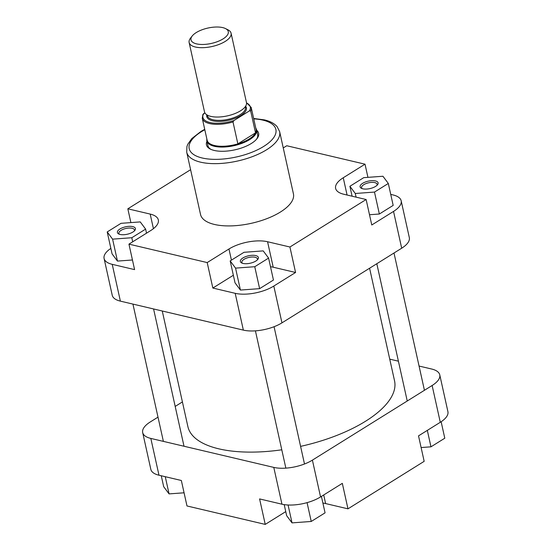 <?xml version="1.0" encoding="UTF-8"?>
<svg xmlns="http://www.w3.org/2000/svg" width="552" height="552" viewBox="0 0 552 552"><rect width="100%" height="100%" fill="white"/><g stroke="black" fill="none" stroke-linecap="round" stroke-linejoin="round"><path stroke-width="0.83" d="M281.948 504.19L273.785 467.399A27.848 11.495 -12.5 0 0 312.397 460.133L432.126 385.496A27.848 11.495 -12.5 0 0 439.758 374.856L447.913 411.654A27.848 11.495 167.5 0 1 440.282 422.294L418.519 435.866L424.164 461.341L347.974 508.834L342.323 483.359L320.553 496.931A27.848 11.495 167.5 0 1 281.948 504.19L259.585 498.925L265.236 524.4L285.75 511.614M265.236 524.4L186.983 505.963L181.339 480.488L158.983 475.217A27.848 11.495 167.5 0 1 150.834 469.372L142.678 432.575A27.848 11.495 -12.5 0 0 150.82 438.419L158.983 475.217M273.785 467.399L150.82 438.419M439.758 374.856A27.848 11.495 -12.5 0 0 431.616 369.012L419.058 366.052M398.42 361.187L389.74 359.145M142.678 432.575A27.848 11.495 -12.5 0 1 150.31 421.935L158.003 417.139M175.191 406.424L182.415 401.918M322.899 503.065A27.848 11.495 167.5 0 1 325.618 503.569L347.974 508.834M184.064 492.798L169.064 493.895L163.682 486.691L161.26 475.755M169.064 493.895L165.255 476.693M441.145 421.742L444.795 438.205L430.967 446.823L421.107 447.548M430.967 446.823L427.324 430.374M321.416 496.393L325.066 512.842L311.238 521.461L292.029 522.875L286.647 515.665L284.197 504.625M311.238 521.461L307.071 502.637M292.029 522.875L288.068 505.004M196.581 43.884A19.099 7.88 -12.5 0 0 221.414 39.847A19.099 7.88 -12.5 0 0 225.492 28.573A19.099 7.88 -12.5 0 0 222.704 27.6A19.099 7.88 -12.5 0 0 192.248 35.942A19.099 7.88 -12.5 0 0 196.581 43.884M225.492 28.573L227.941 29.801A21.487 8.866 167.5 0 1 231.088 33.217A21.487 8.866 167.5 0 1 219.178 44.374A21.487 8.866 167.5 0 1 195.415 47.023A21.487 8.866 167.5 0 1 189.136 42.518A21.487 8.866 167.5 0 1 190.543 38.088L192.248 35.942M255.811 128.195A25.461 10.509 167.5 0 1 256.597 129.913A25.461 10.509 167.5 0 1 242.487 143.14A25.461 10.509 167.5 0 1 214.321 146.28A25.461 10.509 167.5 0 1 206.876 140.939A25.461 10.509 167.5 0 1 206.869 139.042M246.489 102.706L251.208 107.447L256.073 129.389A25.068 10.343 167.5 0 1 255.521 132.866A25.068 10.343 167.5 0 1 237.864 143.872A25.068 10.343 167.5 0 1 214.459 145.5A25.068 10.343 167.5 0 1 207.131 140.236L202.267 118.3L202.929 114.285M231.088 33.217L246.461 102.562A21.487 8.866 167.5 0 1 234.552 113.726A21.487 8.866 167.5 0 1 210.788 116.375A21.487 8.866 167.5 0 1 204.509 111.863L189.136 42.518M202.819 114.823L204.833 112.76M232.999 121.937L237.864 143.872L255.521 132.866L250.663 110.924L249.394 110.911L233.951 120.536L232.999 121.937A25.068 10.343 167.5 0 1 209.594 123.558A25.068 10.343 167.5 0 1 202.267 118.3M256.673 130.265A26.737 11.033 167.5 0 1 256.894 138.78A26.737 11.033 167.5 0 1 214.259 150.454A26.737 11.033 167.5 0 1 210.353 149.095A26.737 11.033 167.5 0 1 206.959 141.284M256.411 139.359A25.461 10.509 -12.5 0 0 257.653 134.681L256.597 129.913M132.728 226.596A9.232 3.809 167.5 0 1 134.819 230.432A9.232 3.809 167.5 0 1 120.101 234.462A9.232 3.809 167.5 0 1 118.756 233.993A9.232 3.809 167.5 0 1 120.722 228.549A9.232 3.809 167.5 0 1 132.728 226.596M134.267 231.026A7.956 3.284 -12.5 0 0 134.433 229.942A7.956 3.284 -12.5 0 0 132.107 228.266A7.956 3.284 -12.5 0 0 123.31 229.252A7.956 3.284 -12.5 0 0 118.894 233.386A7.956 3.284 -12.5 0 0 119.508 234.303M375.422 180.932A9.232 3.809 167.5 0 1 377.52 184.775A9.232 3.809 167.5 0 1 362.795 188.805A9.232 3.809 167.5 0 1 361.45 188.335A9.232 3.809 167.5 0 1 363.416 182.885A9.232 3.809 167.5 0 1 375.422 180.932M376.961 185.368A7.956 3.284 -12.5 0 0 377.126 184.278A7.956 3.284 -12.5 0 0 374.801 182.608A7.956 3.284 -12.5 0 0 366.004 183.588A7.956 3.284 -12.5 0 0 361.594 187.721A7.956 3.284 -12.5 0 0 362.202 188.639M255.693 255.569A9.232 3.809 167.5 0 1 257.784 259.412A9.232 3.809 167.5 0 1 243.066 263.442A9.232 3.809 167.5 0 1 241.721 262.973A9.232 3.809 167.5 0 1 243.687 257.522A9.232 3.809 167.5 0 1 255.693 255.569M257.232 260.006A7.956 3.284 -12.5 0 0 257.398 258.916A7.956 3.284 -12.5 0 0 255.072 257.246A7.956 3.284 -12.5 0 0 246.275 258.226A7.956 3.284 -12.5 0 0 241.859 262.359A7.956 3.284 -12.5 0 0 242.473 263.276M186.714 152.186L200.521 214.459A47.582 19.637 -12.5 0 0 214.431 224.45A47.582 19.637 -12.5 0 0 267.058 218.578A47.582 19.637 -12.5 0 0 293.436 193.862L279.629 131.59A47.582 19.637 167.5 0 1 253.251 156.306A47.582 19.637 167.5 0 1 200.624 162.178A47.582 19.637 167.5 0 1 186.714 152.186L186.928 146.528L187.763 144.3L191.82 138.559L201.114 131.335L204.709 129.327M233.351 275.262L212.837 288.047L235.193 293.319A27.848 11.495 -12.5 0 0 273.806 286.053L295.575 272.481L273.219 267.216A27.848 11.495 -12.5 0 0 270.501 266.713M230.17 260.917L235.035 282.852L240.417 290.062L259.626 288.648L273.454 280.03L268.589 258.094L263.207 250.884L243.998 252.298L230.17 260.917L235.552 268.12L254.762 266.713L268.589 258.094M295.575 272.481L289.924 247.006L366.121 199.513L371.765 224.988L393.535 211.416A27.848 11.495 -12.5 0 0 401.166 200.776A27.848 11.495 -12.5 0 0 393.017 194.932L390.74 194.394M369.495 214.735L379.355 214.01L393.183 205.392L388.318 183.457L382.936 176.254L363.727 177.661L349.899 186.279L355.281 193.49L374.491 192.075L388.318 183.457M110.855 248.407A27.848 11.495 -12.5 0 0 104.086 258.495A27.848 11.495 -12.5 0 0 112.228 264.339L134.584 269.611L128.94 244.136L207.193 262.573L228.956 249A27.848 11.495 -12.5 0 1 267.568 241.742L289.924 247.006M107.205 231.943L112.587 239.147L131.797 237.733L145.624 229.114L140.242 221.911L121.033 223.325L107.205 231.943L112.07 253.879L117.452 261.082L132.452 259.985M401.166 200.776L409.322 237.574A27.848 11.495 167.5 0 1 401.69 248.214L281.962 322.851A27.848 11.495 167.5 0 1 243.356 330.117L120.384 301.137A27.848 11.495 167.5 0 1 112.242 295.292L104.086 258.495M206.876 140.939L207.938 145.7A25.461 10.509 -12.5 0 0 211.043 149.419M283.252 147.936L286.764 145.749L365.017 164.185L343.247 177.758A27.848 11.495 -12.5 0 0 335.616 188.398A27.848 11.495 -12.5 0 0 343.758 194.242L366.121 199.513M128.94 244.136L150.71 230.563A27.848 11.495 -12.5 0 0 158.334 219.924A27.848 11.495 -12.5 0 0 150.192 214.079L127.836 208.808L190.592 169.692M130.893 222.601L127.836 208.808M212.837 288.047L207.193 262.573M367.936 177.351L365.017 164.185M112.587 239.147L117.452 261.082M131.797 237.733L132.694 241.79M145.624 229.114L146.521 233.172M349.899 186.279L352.1 196.208M355.281 193.49L356.095 197.147M374.491 192.075L379.355 214.01M235.552 268.12L240.417 290.062M254.762 266.713L259.626 288.648M281.789 449.797A105.832 43.677 167.5 0 1 218.833 448.838A105.832 43.677 167.5 0 1 187.894 426.62L162.26 311.004M369.585 268.231L394.542 380.811A105.832 43.677 167.5 0 1 300.585 446.375M440.282 422.294L432.126 385.496M312.397 460.133L320.553 496.931M323.707 494.965L325.618 503.569M245.612 106.205A20.293 8.377 167.5 0 1 236.932 117.576A20.293 8.377 167.5 0 1 212.706 120.819A20.293 8.377 167.5 0 1 206.814 114.809M207.255 115.071L207.393 115.678A19.492 8.045 -12.5 0 0 213.093 119.77A19.492 8.045 -12.5 0 0 234.655 117.369A19.492 8.045 -12.5 0 0 245.461 107.24L245.323 106.633M203.771 113.422A24.267 10.019 -12.5 0 0 209.981 122.516A24.267 10.019 -12.5 0 0 233.951 120.536M249.394 110.911A24.267 10.019 -12.5 0 0 246.523 102.955M251.208 107.447A25.068 10.343 167.5 0 1 250.663 110.924M204.799 129.72A44.401 18.326 -12.5 0 0 202.177 157.989A44.401 18.326 -12.5 0 0 263.732 146.404A44.401 18.326 -12.5 0 0 262.911 120.129A44.401 18.326 -12.5 0 0 253.741 118.866M112.228 264.339L120.384 301.137M243.356 330.117L235.193 293.319M273.806 286.053L281.962 322.851M401.69 248.214L393.535 211.416M153.428 228.666L150.192 214.079M347.077 195.022L343.247 177.758M231.426 260.137L228.956 249M273.219 267.216L267.568 241.742M285.853 468.13L255.417 330.848M304.497 463.997L274.061 326.715M163.378 441.379L132.942 304.097M184.016 446.244L153.58 308.961M407.245 401.007L376.809 263.725M424.433 390.292L393.997 253.009M279.629 131.59L277.09 126.608C274.206 123.393 269.935 121.143 264.27 119.86L253.658 118.473"/></g></svg>
